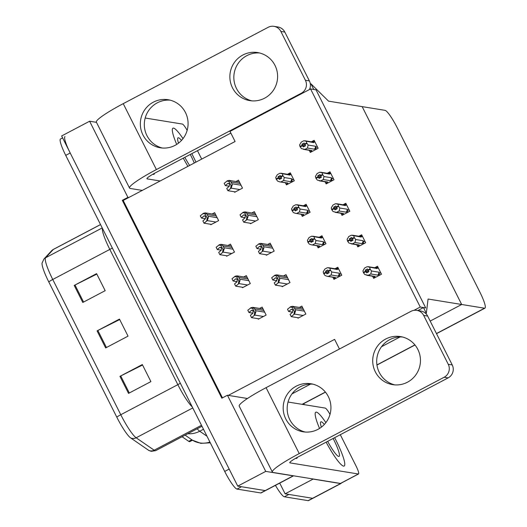 <?xml version="1.0" encoding="UTF-8"?>
<svg xmlns="http://www.w3.org/2000/svg" width="527" height="527" viewBox="0 0 527 527"><rect width="100%" height="100%" fill="white"/><g stroke="black" fill="none" stroke-linecap="round" stroke-linejoin="round"><path stroke-width="0.79" d="M310.574 88.944L420.263 307.043L425.711 307.933L316.022 89.834L310.574 88.944L230.003 131.394L235.088 141.506L128.779 197.513L127.909 197.368L122.317 200.319L221.834 398.188L227.427 395.237L228.296 395.382L334.605 339.375L339.454 349.019M228.296 395.382L247.473 398.498M127.909 197.368L89.61 121.223L61.633 135.959L237.749 486.125L265.727 471.388L227.427 395.237M89.61 121.223L96.474 122.336M265.727 471.388L293.203 475.855A19.216 3.037 -117.8 0 0 293.579 475.809L265.608 490.545A19.216 3.037 -117.8 0 1 265.226 490.591L237.749 486.125M128.779 197.513L123.186 200.458L222.46 397.852M123.186 200.458L122.317 200.319M297.755 317.695L298.005 318.189L305.838 314.059L301.839 306.108L299.303 307.439M325.119 181.835L326.154 183.89L333.986 179.766L329.988 171.809L327.972 172.869M340.949 213.316L341.983 215.372L349.816 211.248L345.817 203.29L343.802 204.351M356.786 244.798L357.82 246.853L365.652 242.73L361.654 234.772L359.638 235.832M372.622 276.28L373.656 278.335L381.489 274.211L377.484 266.254L375.474 267.314M281.925 286.214L282.169 286.708L290.008 282.577L286.003 274.626L283.467 275.957M266.089 254.732L266.339 255.226L274.172 251.096L270.173 243.145L267.637 244.475M250.259 223.25L250.503 223.744L258.335 219.614L254.337 211.663L251.801 212.994M309.283 150.353L310.317 152.408L318.15 148.285L314.151 140.327L312.136 141.388M234.423 191.769L234.673 192.263L242.506 188.132L238.5 180.181L235.971 181.512M258.059 318.697L258.309 319.191L266.142 315.06L262.143 307.109L259.607 308.44M301.273 214.357L302.287 216.373L310.12 212.249L306.121 204.292L304.125 205.339M317.109 245.839L318.124 247.855L325.956 243.731L321.951 235.773L319.961 236.821M332.939 277.321L333.953 279.336L341.786 275.213L337.787 267.255L335.791 268.302M242.222 287.215L242.473 287.709L250.305 283.579L246.307 275.628L243.77 276.958M226.393 255.733L226.643 256.227L234.475 252.097L230.47 244.146L227.941 245.477M285.436 182.876L286.457 184.891L294.29 180.768L290.285 172.81L288.295 173.857M210.556 224.252L210.807 224.746L218.639 220.615L214.641 212.664L212.104 213.995M420.263 307.043L413.998 310.344M362.161 106.625L328.565 101.158L310.923 83.786L313.782 89.471L316.022 89.834L425.711 307.933L423.471 307.564L426.33 313.249L428.082 299.026L461.678 304.487L430.177 321.081L461.678 304.487L484.557 308.209A19.216 3.037 62.2 0 0 484.939 308.163A19.216 3.037 62.2 0 0 479.715 291.767L397.345 127.995A19.216 3.037 62.2 0 0 385.039 110.341L362.161 106.625L461.678 304.487L362.161 106.625M400.079 336.944L381.502 346.726L400.079 336.944M423.471 307.564L417.845 310.535M426.33 313.249L425.796 313.532M310.923 83.786L310.35 84.089M192.474 440.223L189.792 441.633A17.292 2.734 -117.8 0 1 189.45 441.672A17.292 2.734 -117.8 0 1 188.752 441.349L182.072 436.745M341.265 483.081A19.216 3.037 -117.8 0 1 340.956 483.503L312.979 498.246A19.216 3.037 -117.8 0 1 312.597 498.292L285.12 493.825L279.725 483.101M340.956 483.503A19.216 3.037 -117.8 0 1 340.574 483.555L313.097 479.089L285.12 493.825M303.783 403.596L304.336 404.683M310.555 384.104L291.978 393.886M192.256 406.923A25.619 4.051 -117.8 0 1 177.849 384.657L120.775 414.723A25.619 4.051 62.2 0 0 136.144 437.779L154.174 450.203A25.619 4.051 62.2 0 0 155.215 450.69A25.619 4.051 62.2 0 0 155.722 450.625L151.328 451.329L149.115 450.611A23.056 3.649 -117.8 0 1 148.66 450.335L130.63 437.911A23.056 3.649 -117.8 0 1 116.796 417.16L48.774 281.912A23.056 3.649 -117.8 0 1 42.061 263.072L43.932 259.04A6.403 6.317 42.8 0 1 45.605 257.756A25.619 4.051 62.2 0 0 52.753 279.475L120.775 414.723A6.403 0.751 153.3 0 0 116.796 417.16M293.203 475.855L265.226 490.591A19.216 3.037 -117.8 0 0 265.608 490.545L261.128 492.903A19.216 3.037 -117.8 0 1 260.753 492.949L237.005 489.089A19.216 3.037 -117.8 0 1 224.7 471.434L229.173 469.076L70.21 153.008A19.216 3.037 -117.8 0 1 64.986 136.618M260.753 492.949L265.226 490.591L241.478 486.731L237.005 489.089M224.7 471.434L65.73 155.366A19.216 3.037 -117.8 0 1 60.506 138.976L62.594 137.876M119.945 376.344L142.323 364.552L150.9 381.601L128.522 393.392L119.945 376.344A5.125 0.599 153.3 0 1 120.736 375.935L129.306 392.977M74.215 285.423L96.599 273.632L105.169 290.68L82.792 302.465L74.215 285.423A5.125 0.599 153.3 0 1 75.005 285.015L83.576 302.05M97.08 330.884L119.464 319.092L128.035 336.14L105.657 347.932L97.08 330.884A5.125 0.599 153.3 0 1 97.87 330.475L106.441 347.517M119.688 319.546L97.87 330.475M96.83 274.086L75.005 285.015M142.553 365.007L120.736 375.935M209.93 442.074A22.417 21.192 124.6 0 1 192.355 440.144L185.122 435.137M284.376 496.79L308.124 500.65A19.216 3.037 -117.8 0 0 308.506 500.604L312.979 498.246A19.216 3.037 -117.8 0 1 312.597 498.292L288.849 494.431L284.376 496.79A19.216 3.037 -117.8 0 1 275.437 485.367M203.942 215.971L204.647 215.767L205.609 216.584L205.372 218.81L202.888 220.918L204.028 223.191L207.263 220.629L208.349 217.552A3.202 3.142 -80.8 0 0 208.013 216.215L207.151 214.509A3.202 3.142 -80.8 0 0 206.288 213.442L205.28 212.888L203.547 213.244L200.313 215.8L201.459 218.073L203.942 215.971L205.359 216.202M211.465 224.397L204.028 223.191M205.464 218.725L201.459 218.073M206.703 220.925L207.216 218.152L205.155 214.041L206.288 213.442M207.216 218.152L208.349 217.552M205.155 214.041L202.987 213.534M227.802 183.488L228.514 183.284L229.476 184.101L229.232 186.327L226.748 188.435L227.895 190.708L231.129 188.146L232.216 185.069A3.202 3.142 -80.8 0 0 231.873 183.732L231.017 182.026A3.202 3.142 -80.8 0 0 230.154 180.959L229.146 180.405L227.414 180.761L224.179 183.317L225.325 185.59L227.802 183.488L229.225 183.719M235.332 191.914L227.895 190.708M229.324 186.242L225.325 185.59M230.569 188.442L231.083 185.669L229.014 181.558L230.154 180.959M231.083 185.669L232.216 185.069M229.014 181.558L226.854 181.051M219.772 247.453L220.484 247.249L221.445 248.065L221.202 250.292L218.718 252.4L219.864 254.673L223.099 252.11L224.186 249.034A3.202 3.142 -80.8 0 0 223.843 247.697L222.987 245.99A3.202 3.142 -80.8 0 0 222.117 244.923L221.116 244.37L219.384 244.726L216.149 247.282L217.289 249.554L219.772 247.453L221.195 247.683M227.302 255.878L219.864 254.673M221.294 250.206L217.289 249.554M222.539 252.407L223.053 249.633L220.984 245.523L222.117 244.923M223.053 249.633L224.186 249.034M220.984 245.523L218.824 245.015M235.609 278.935L236.313 278.73L237.275 279.547L237.038 281.774L234.555 283.882L235.701 286.154L238.929 283.592L240.022 280.516A3.202 3.142 -80.8 0 0 239.68 279.178L238.823 277.472A3.202 3.142 -80.8 0 0 237.954 276.405L236.946 275.852L235.213 276.207L231.985 278.763L233.125 281.036L235.609 278.935L237.025 279.165M243.131 287.36L235.701 286.154M237.13 281.688L233.125 281.036M238.375 283.888L238.883 281.115L236.821 277.004L237.954 276.405M238.883 281.115L240.022 280.516M236.821 277.004L234.66 276.497M251.445 310.416L252.15 310.212L253.112 311.029L252.868 313.255L250.391 315.363L251.531 317.636L254.765 315.074L255.852 311.997A3.202 3.142 -80.8 0 0 255.509 310.66L254.653 308.954A3.202 3.142 -80.8 0 0 253.79 307.887L252.782 307.333L251.05 307.689L247.815 310.245L248.961 312.518L251.445 310.416L252.861 310.647M258.968 318.842L251.531 317.636M252.96 313.17L248.961 312.518M254.205 315.37L254.719 312.597L252.65 308.486L253.79 307.887M254.719 312.597L255.852 311.997M252.65 308.486L250.49 307.979M243.639 214.97L244.344 214.766L245.305 215.583L245.068 217.809L242.585 219.917L243.731 222.19L246.959 219.627L248.052 216.551A3.202 3.142 -80.8 0 0 247.71 215.214L246.853 213.507A3.202 3.142 -80.8 0 0 245.984 212.44L244.976 211.887L243.243 212.243L240.016 214.799L241.155 217.071L243.639 214.97L245.055 215.2M251.162 223.395L243.731 222.19M245.16 217.723L241.155 217.071M246.405 219.924L246.913 217.15L244.851 213.04L245.984 212.44M246.913 217.15L248.052 216.551M244.851 213.04L242.69 212.533M259.475 246.452L260.18 246.247L261.142 247.064L260.905 249.291L258.421 251.399L259.561 253.671L262.795 251.109L263.882 248.033A3.202 3.142 -80.8 0 0 263.54 246.695L262.683 244.989A3.202 3.142 -80.8 0 0 261.82 243.922L260.812 243.369L259.08 243.724L255.845 246.28L256.992 248.553L259.475 246.452L260.891 246.682M266.998 254.877L259.561 253.671M260.99 249.205L256.992 248.553M262.235 251.405L262.749 248.632L260.681 244.521L261.82 243.922M262.749 248.632L263.882 248.033M260.681 244.521L258.52 244.014M275.305 277.933L276.016 277.729L276.978 278.546L276.734 280.772L274.251 282.88L275.397 285.153L278.631 282.591L279.718 279.514A3.202 3.142 -80.8 0 0 279.376 278.177L278.519 276.471A3.202 3.142 -80.8 0 0 277.65 275.404L276.642 274.85L274.916 275.206L271.682 277.762L272.821 280.035L275.305 277.933L276.721 278.164M282.828 286.359L275.397 285.153M276.827 280.687L272.821 280.035M278.072 282.887L278.585 280.114L276.517 276.003L277.65 275.404M278.585 280.114L279.718 279.514M276.517 276.003L274.356 275.496M291.141 309.415L291.846 309.211L292.808 310.028L292.571 312.254L290.087 314.362L291.227 316.635L294.461 314.072L295.548 310.996A3.202 3.142 -80.8 0 0 295.206 309.659L294.349 307.952A3.202 3.142 -80.8 0 0 293.486 306.885L292.478 306.332L290.746 306.681L287.511 309.244L288.658 311.516L291.141 309.415L292.557 309.645M298.664 317.84L291.227 316.635M292.663 312.168L288.658 311.516M293.901 314.369L294.415 311.595L292.353 307.485L293.486 306.885M294.415 311.595L295.548 310.996M292.353 307.485L290.186 306.977M279.633 181.841L286.728 182.994A4.354 4.269 -80.8 0 0 287.966 183.014L279.633 181.841L277.551 181.077L276.28 179.305L278.519 178.126L279.442 179.424L281.681 178.245L280.305 175.517L278.072 176.697L278.401 177.895L276.168 179.075L275.72 177.441L277.354 174.608L279.923 173.251L289.87 175.109L289.745 174.463L291.24 174.707M281.108 178.548L278.519 178.126M276.339 179.424L278.579 178.245M281.411 178.389L278.401 177.895M276.583 179.147L276.168 179.075M278.342 177.777L276.108 178.956M280.878 177.151L278.072 176.697M287.465 184.358L286.569 184.213L287.966 183.014M291.695 178.745L284.264 177.54L283.585 180.524L290.542 181.657A4.354 4.269 -80.8 0 0 291.695 178.745L292.261 179.463L291.747 181.196L293.065 181.413M284.264 177.54L283.052 175.886L280.819 177.065M281.01 181.881L283.585 180.524M283.052 175.886L282.821 175.419L280.581 176.598M290.542 181.657L291.747 181.196M286.879 174.384L289 173.818L289.745 174.463M281.029 173.245L288.124 174.397A4.354 4.269 99.2 0 1 289.87 175.109M282.821 175.419L282.439 173.903M304.758 144.675L301.945 144.214L302.221 145.3L299.982 146.48L299.599 144.958L301.227 142.125L303.802 140.768L313.743 142.633L313.618 141.98L315.106 142.224M310.759 141.901L312.873 141.335L313.618 141.98M317.623 147.224L316.134 146.987L315.574 146.269L308.143 145.057L306.694 142.942L306.312 141.42M311.332 151.875L310.449 151.73L311.846 150.531L304.889 149.398L307.458 148.047L314.415 149.174L315.627 148.713L316.925 148.93M304.889 149.398L301.424 148.594L300.219 146.941L302.452 145.762L303.321 146.941L305.555 145.762L304.184 143.034L301.945 144.214M306.694 142.942L304.461 144.121M304.909 140.762L312.004 141.921A4.354 4.269 99.2 0 1 313.743 142.633M300.462 146.664L299.982 146.48M316.134 146.987L315.627 148.713M315.574 146.269A4.354 4.269 99.2 0 1 314.415 149.174M304.692 144.582L306.931 143.403M308.143 145.057L307.458 148.047M303.512 149.365L310.601 150.518A4.354 4.269 -80.8 0 0 311.846 150.531M300.219 146.941L302.452 145.762M304.981 146.065L302.393 145.643M302.221 145.3L305.285 145.907M302.281 145.419L300.041 146.598M375.316 371.812A24.341 23.86 -80.8 0 0 392.674 384.638A24.341 23.86 -80.8 0 0 415.856 374.849A24.341 23.86 -80.8 0 0 417.845 349.414A24.341 23.86 -80.8 0 0 400.487 336.588A24.341 23.86 -80.8 0 0 377.312 346.377A24.341 23.86 -80.8 0 0 375.316 371.812M402.463 337.003A24.341 23.86 -80.8 0 0 380.711 347.873A24.341 23.86 -80.8 0 0 379.295 372.464A24.341 23.86 -80.8 0 0 394.677 384.875M285.792 418.978A24.341 23.86 -80.8 0 0 303.15 431.797A24.341 23.86 -80.8 0 0 326.332 422.015A24.341 23.86 -80.8 0 0 328.321 396.574A24.341 23.86 -80.8 0 0 310.963 383.755A24.341 23.86 -80.8 0 0 287.788 393.537A24.341 23.86 -80.8 0 0 285.792 418.978M312.939 384.163A24.341 23.86 -80.8 0 0 291.187 395.033A24.341 23.86 -80.8 0 0 289.771 419.624A24.341 23.86 -80.8 0 0 305.153 432.035M316.398 412.127A30.421 4.809 62.2 0 0 315.792 412.2A30.421 4.809 62.2 0 0 319.54 428.431A30.421 4.809 62.2 0 1 315.792 412.2A30.421 4.809 62.2 0 1 316.398 412.127A30.421 4.809 62.2 0 1 325.864 422.641A30.421 4.809 62.2 0 0 316.398 412.127M326.134 442.16A30.421 4.809 62.2 0 0 343.545 466.112A30.421 4.809 62.2 0 0 344.151 466.033A30.421 4.809 62.2 0 0 334.645 437.673A30.421 4.809 62.2 0 1 344.151 466.033A30.421 4.809 62.2 0 1 343.545 466.112A30.421 4.809 62.2 0 1 326.134 442.16M295.7 458.266A30.421 4.809 62.2 0 0 296.174 458.411A30.421 4.809 62.2 0 0 296.78 458.332A30.421 4.809 62.2 0 0 297.347 457.344A30.421 4.809 62.2 0 1 296.78 458.332A30.421 4.809 62.2 0 1 296.174 458.411A30.421 4.809 62.2 0 1 295.7 458.266M340.304 434.696L355.936 465.776A9.605 1.522 62.2 0 1 358.551 473.971L340.646 483.404A9.605 1.522 -117.8 0 1 340.455 483.43L273.124 472.482A38.431 4.493 153.3 0 1 272.367 472.067A38.431 4.493 153.3 0 1 299.237 453.589L444.156 377.246A9.605 9.42 -80.8 0 0 448.26 364.295L452.238 364.947A9.605 9.42 99.2 0 1 448.134 377.892L298.743 456.593A12.813 1.495 -26.7 0 0 289.784 462.752A12.813 1.495 -26.7 0 0 290.034 462.89L358.36 473.997A9.605 1.522 62.2 0 0 358.551 473.971M423.682 315.429A9.605 9.42 -80.8 0 0 416.831 310.363L420.809 311.016A9.605 9.42 99.2 0 1 427.661 316.075L423.682 315.429L448.26 364.295M416.831 310.363A9.605 9.42 -80.8 0 0 411.001 311.325L266.082 387.668L299.237 453.589M427.661 316.075L452.238 364.947M330.001 414.36A9.605 1.522 62.2 0 0 325.205 408.082L288.038 402.035M272.367 472.067L239.212 406.146A38.431 4.493 -26.7 0 1 266.082 387.668M232.473 87.798A24.341 23.86 -80.8 0 0 249.831 100.617A24.341 23.86 -80.8 0 0 273.006 90.835A24.341 23.86 -80.8 0 0 274.995 65.394A24.341 23.86 -80.8 0 0 257.644 52.575A24.341 23.86 -80.8 0 0 234.462 62.364A24.341 23.86 -80.8 0 0 232.473 87.798M259.613 52.983A24.341 23.86 -80.8 0 0 237.861 63.853A24.341 23.86 -80.8 0 0 236.452 88.444A24.341 23.86 -80.8 0 0 251.834 100.855M142.949 134.958A24.341 23.86 -80.8 0 0 160.307 147.784A24.341 23.86 -80.8 0 0 183.482 137.995A24.341 23.86 -80.8 0 0 185.471 112.561A24.341 23.86 -80.8 0 0 168.12 99.735A24.341 23.86 -80.8 0 0 144.938 109.524A24.341 23.86 -80.8 0 0 142.949 134.958M170.089 100.143A24.341 23.86 -80.8 0 0 148.337 111.013A24.341 23.86 -80.8 0 0 146.928 135.604A24.341 23.86 -80.8 0 0 162.309 148.021M173.548 128.107A30.421 4.809 62.2 0 0 172.948 128.186A30.421 4.809 62.2 0 0 176.697 144.411A30.421 4.809 62.2 0 1 172.948 128.186A30.421 4.809 62.2 0 1 173.548 128.107A30.421 4.809 62.2 0 1 183.014 138.627A30.421 4.809 62.2 0 0 173.548 128.107M183.291 158.14A30.421 4.809 62.2 0 0 187.935 166.348A30.421 4.809 62.2 0 1 183.291 158.14M152.85 174.246A30.421 4.809 62.2 0 0 153.331 174.391A30.421 4.809 62.2 0 0 153.93 174.318A30.421 4.809 62.2 0 0 154.497 173.324A30.421 4.809 62.2 0 1 153.93 174.318A30.421 4.809 62.2 0 1 153.331 174.391A30.421 4.809 62.2 0 1 152.85 174.246M197.46 150.676L201.696 159.101M142.25 190.412L130.281 188.468A38.431 4.493 153.3 0 1 129.523 188.047A38.431 4.493 153.3 0 1 156.394 169.569L301.312 93.226A9.605 9.42 -80.8 0 0 305.416 80.282L309.395 80.927A9.605 9.42 99.2 0 1 309.461 89.537M280.838 31.409A9.605 9.42 -80.8 0 0 273.987 26.35L277.966 26.996A9.605 9.42 99.2 0 1 284.817 32.061L280.838 31.409L305.416 80.282M273.987 26.35A9.605 9.42 -80.8 0 0 268.157 27.312L123.239 103.654L156.394 169.569M284.817 32.061L309.395 80.927M230.852 133.087L155.893 172.573A12.813 1.495 -26.7 0 0 146.941 178.732A12.813 1.495 -26.7 0 0 147.191 178.877L160.155 180.985M195.945 162.132A30.421 4.809 62.2 0 0 191.802 153.66A30.421 4.809 62.2 0 1 195.945 162.132M187.157 130.34A9.605 1.522 62.2 0 0 182.362 124.062L145.195 118.022M129.523 188.047L96.369 122.132A38.431 4.493 -26.7 0 1 123.239 103.654M295.469 213.323L302.557 214.476A4.354 4.269 -80.8 0 0 303.802 214.496L295.469 213.323L293.387 212.559L292.116 210.787L294.349 209.608L295.278 210.905L297.511 209.726L296.141 206.999L293.901 208.178L294.237 209.377L291.998 210.556L291.556 208.923L293.183 206.09L295.759 204.733L305.7 206.591L305.574 205.945L307.076 206.189M296.938 210.029L294.349 209.608M292.175 210.905L294.409 209.726M297.241 209.871L294.237 209.377M292.419 210.629L291.998 210.556M294.178 209.259L291.938 210.438M296.714 208.633L293.901 208.178M303.302 215.839L302.406 215.695L303.802 214.496M307.531 210.227L300.1 209.021L299.415 212.006L306.371 213.139A4.354 4.269 -80.8 0 0 307.531 210.227L308.091 210.945L307.584 212.677L308.894 212.895M300.1 209.021L298.888 207.368L296.648 208.547M296.846 213.363L299.415 212.006M298.888 207.368L298.651 206.9L296.418 208.079M306.371 213.139L307.584 212.677M302.715 205.866L304.837 205.299L305.574 205.945M296.866 204.726L303.96 205.879A4.354 4.269 99.2 0 1 305.7 206.591M298.651 206.9L298.269 205.385M311.299 244.805L318.394 245.957A4.354 4.269 -80.8 0 0 319.639 245.977L311.299 244.805L309.217 244.041L307.946 242.268L310.186 241.089L311.108 242.387L313.348 241.208L311.977 238.481L309.738 239.66L310.074 240.859L307.834 242.038L307.386 240.404L309.02 237.572L311.589 236.215L321.536 238.072L321.411 237.427L322.906 237.67M312.774 241.511L310.186 241.089M308.005 242.387L310.245 241.208M313.078 241.353L310.074 240.859M308.249 242.11L307.834 242.038M310.008 240.74L307.775 241.919M312.544 240.114L309.738 239.66M319.138 247.321L318.236 247.176L319.639 245.977M323.367 241.709L315.93 240.503L315.251 243.487L322.208 244.62A4.354 4.269 -80.8 0 0 323.367 241.709L323.927 242.427L323.413 244.159L324.731 244.376M315.93 240.503L314.724 238.85L312.485 240.029M312.676 244.844L315.251 243.487M314.724 238.85L314.487 238.382L312.248 239.561M322.208 244.62L323.413 244.159M318.552 237.348L320.666 236.781L321.411 237.427M312.695 236.208L319.79 237.361A4.354 4.269 99.2 0 1 321.536 238.072M314.487 238.382L314.105 236.867M327.135 276.286L334.23 277.439A4.354 4.269 -80.8 0 0 335.468 277.459L327.135 276.286L325.054 275.522L323.782 273.75L326.022 272.571L326.944 273.869L329.184 272.69L327.807 269.962L325.574 271.142L325.903 272.34L323.664 273.52L323.222 271.886L324.856 269.053L327.425 267.696L337.372 269.554L337.247 268.908L338.742 269.152M328.611 272.993L326.022 272.571M323.841 273.869L326.081 272.69M328.907 272.834L325.903 272.34M324.085 273.592L323.664 273.52M325.844 272.222L323.604 273.401M328.38 271.596L325.574 271.142M334.968 278.803L334.072 278.658L335.468 277.459M339.197 273.19L331.766 271.985L331.081 274.969L338.044 276.102A4.354 4.269 -80.8 0 0 339.197 273.19L339.757 273.908L339.25 275.641L340.567 275.858M331.766 271.985L330.554 270.331L328.314 271.51M328.512 276.326L331.081 274.969M330.554 270.331L330.324 269.864L328.084 271.043M338.044 276.102L339.25 275.641M334.381 268.829L336.503 268.263L337.247 268.908M328.532 267.69L335.627 268.842A4.354 4.269 99.2 0 1 337.372 269.554M330.324 269.864L329.935 268.348M320.587 176.156L317.781 175.695L318.051 176.782L315.818 177.961L315.429 176.44L317.063 173.607L319.632 172.25L329.579 174.114L329.454 173.462L330.936 173.706M326.595 173.383L328.71 172.816L329.454 173.462M333.453 178.706L331.97 178.469L331.411 177.751L323.973 176.538L322.531 174.424L322.149 172.902M327.168 183.356L326.279 183.212L327.682 182.013L320.719 180.88L323.295 179.529L330.251 180.656L331.457 180.194L332.761 180.412M320.719 180.88L317.261 180.076L316.048 178.422L318.288 177.243L319.151 178.422L321.391 177.243L320.021 174.516L317.781 175.695M322.531 174.424L320.291 175.603M320.739 172.243L327.834 173.396A4.354 4.269 99.2 0 1 329.579 174.114M316.292 178.146L315.818 177.961M331.97 178.469L331.457 180.194M331.411 177.751A4.354 4.269 99.2 0 1 330.251 180.656M320.528 176.064L322.768 174.885M323.973 176.538L323.295 179.529M319.342 180.847L326.437 181.999A4.354 4.269 -80.8 0 0 327.682 182.013M316.048 178.422L318.288 177.243M320.818 177.546L318.229 177.125M318.051 176.782L321.121 177.388M318.117 176.901L315.877 178.08M336.424 207.638L333.611 207.177L333.887 208.264L331.648 209.443L331.266 207.921L332.899 205.089L335.468 203.732L345.409 205.596L345.29 204.944L346.773 205.187M342.425 204.865L344.546 204.298L345.29 204.944M349.289 210.187L347.8 209.95L347.24 209.232L339.81 208.02L338.597 206.367L337.978 204.384M342.998 214.838L342.115 214.693L343.512 213.494L336.555 212.361L339.124 211.011L346.087 212.137L347.293 211.676L348.597 211.894M336.555 212.361L333.097 211.558L331.885 209.904L334.125 208.725L334.988 209.904L337.221 208.725L335.851 205.998L333.611 207.177M338.367 205.905L336.127 207.085M336.575 203.725L343.67 204.878A4.354 4.269 99.2 0 1 345.409 205.596M332.129 209.627L331.648 209.443M347.8 209.95L347.293 211.676M347.24 209.232A4.354 4.269 99.2 0 1 346.087 212.137M336.358 207.546L338.597 206.367M339.81 208.02L339.124 211.011M335.179 212.328L342.273 213.481A4.354 4.269 -80.8 0 0 343.512 213.494M331.885 209.904L334.125 208.725M336.648 209.028L334.059 208.606M333.887 208.264L336.951 208.87M333.947 208.382L331.707 209.562M352.26 239.12L349.447 238.659L349.724 239.745L347.484 240.925L347.102 239.403L348.729 236.57L351.305 235.213L361.245 237.078L361.12 236.425L362.609 236.669M358.261 236.346L360.376 235.78L361.12 236.425M365.119 241.669L363.637 241.432L363.077 240.714L355.639 239.502L354.197 237.387L353.815 235.865M358.834 246.32L357.952 246.175L359.348 244.976L352.392 243.843L354.961 242.492L361.917 243.619L363.123 243.158L364.427 243.375M352.392 243.843L348.927 243.039L347.715 241.386L349.954 240.207L350.817 241.386L353.057 240.207L351.687 237.479L349.447 238.659M354.197 237.387L351.957 238.566M352.411 235.207L359.5 236.359A4.354 4.269 99.2 0 1 361.245 237.078M347.958 241.109L347.484 240.925M363.637 241.432L363.123 243.158M363.077 240.714A4.354 4.269 99.2 0 1 361.917 243.619M352.194 239.027L354.434 237.848M355.639 239.502L354.961 242.492M351.008 243.81L358.103 244.963A4.354 4.269 -80.8 0 0 359.348 244.976M347.715 241.386L349.954 240.207M352.484 240.51L349.895 240.088M349.724 239.745L352.787 240.352M349.783 239.864L347.543 241.043M368.09 270.601L365.283 270.14L365.554 271.227L363.314 272.406L362.932 270.885L364.565 268.052L367.135 266.695L377.082 268.559L376.957 267.907L378.439 268.151M374.091 267.828L376.212 267.261L376.957 267.907M380.955 273.151L379.473 272.914L378.906 272.195L371.476 270.983L370.264 269.33L369.644 267.347M374.664 277.801L373.781 277.657L375.178 276.458L368.221 275.325L370.791 273.974L377.754 275.101L378.959 274.639L380.263 274.857M368.221 275.325L364.763 274.521L363.551 272.867L365.791 271.688L366.654 272.867L368.893 271.688L367.517 268.961L365.283 270.14M370.033 268.869L367.793 270.048M368.241 266.688L375.336 267.841A4.354 4.269 99.2 0 1 377.082 268.559M363.795 272.591L363.314 272.406M379.473 272.914L378.959 274.639M378.906 272.195A4.354 4.269 99.2 0 1 377.754 275.101M368.03 270.509L370.264 269.33M371.476 270.983L370.791 273.974M366.845 275.292L373.939 276.444A4.354 4.269 -80.8 0 0 375.178 276.458M363.551 272.867L365.791 271.688M368.32 271.991L365.731 271.57M365.554 271.227L368.623 271.833M365.613 271.346L363.38 272.525M181.499 140.432A19.532 3.09 62.2 0 0 178.409 137.771A19.532 3.09 62.2 0 0 178.021 137.817A19.532 3.09 62.2 0 0 178.508 143.153M184.819 157.336A19.532 3.09 62.2 0 0 189.621 165.458M194.259 163.014A19.532 3.09 62.2 0 0 190.28 154.464M324.342 424.446A19.532 3.09 62.2 0 0 321.253 421.784A19.532 3.09 62.2 0 0 320.864 421.837A19.532 3.09 62.2 0 0 321.351 427.166M327.662 441.356A19.532 3.09 62.2 0 0 338.69 456.448A19.532 3.09 62.2 0 0 339.078 456.402A19.532 3.09 62.2 0 0 333.123 438.477M188.752 441.349L191.802 439.742M340.574 483.555L308.124 500.65M484.557 308.209L436.448 333.551M414.907 344.902L376.93 364.908M325.383 392.062L302.109 404.328M148.66 450.335A6.403 6.054 124.6 0 0 154.174 450.203L201.485 425.282M48.774 281.912A6.403 0.751 -26.7 0 1 52.753 279.475L109.82 249.409A25.619 4.051 -117.8 0 1 102.403 228.277M192.77 407.944L136.144 437.779A6.403 6.054 124.6 0 1 130.63 437.911M43.932 259.04L51.56 250.786A6.403 6.317 42.8 0 1 53.234 249.502L45.605 257.756L102.225 227.927M51.56 250.786L53.418 249.363A25.619 4.051 62.2 0 0 53.234 249.502L100.545 224.581M65.73 155.366L70.21 153.008M180.339 383.241A6.403 0.751 153.3 0 1 177.849 384.657L109.82 249.409A6.403 0.751 153.3 0 0 112.317 247.993M197.19 428.78A25.619 4.051 62.2 0 0 199.726 431.224A22.417 21.192 124.6 0 1 187.81 433.721M203.481 429.241L199.726 431.224L206.992 436.231M216.314 215.998L207.151 214.509M217.177 217.704L208.013 216.215M215.938 222.038L207.263 220.629M240.18 183.515L231.017 182.026M241.037 185.221L231.873 183.732M239.805 189.555L231.129 188.146M232.15 247.479L222.987 245.99M233.006 249.185L223.843 247.697M231.775 253.52L223.099 252.11M247.986 278.961L238.823 277.472M248.843 280.667L239.68 279.178M247.611 285.002L238.929 283.592M263.816 310.443L254.653 308.954M264.673 312.149L255.509 310.66M263.441 316.483L254.765 315.074M256.017 214.996L246.853 213.507M256.873 216.702L247.71 215.214M255.641 221.037L246.959 219.627M271.846 246.478L262.683 244.989M272.703 248.184L263.54 246.695M271.471 252.519L262.795 251.109M287.683 277.96L278.519 276.471M288.539 279.666L279.376 278.177M287.307 284L278.631 282.591M303.512 309.441L294.349 307.952M304.375 311.147L295.206 309.659M303.137 315.482L294.461 314.072M293.756 179.707L292.261 179.463M289.824 462.462L290.034 462.89M448.134 377.892L444.156 377.246M340.455 483.43L358.36 473.997M146.98 178.449L147.191 178.877M302.182 93.371L301.312 93.226M309.593 211.189L308.091 210.945M325.422 242.67L323.927 242.427M341.259 274.152L339.757 273.908M484.939 308.163L436.514 333.67M414.993 345.007L376.95 365.046M325.469 392.174L302.327 404.361M53.418 249.363L100.525 224.542M155.722 450.625L201.979 426.257M192.395 440.17L200.794 443.339L210.319 442.838M215.596 214.561L205.28 212.888M239.462 182.078L229.146 180.405M231.432 246.043L221.116 244.37M247.262 277.525L236.946 275.852M263.098 309.006L252.782 307.333M255.292 213.56L244.976 211.887M271.128 245.042L260.812 243.369M286.958 276.523L276.642 274.85M302.794 308.005L292.478 306.332M289 173.818L290.95 174.134M312.88 141.335L314.817 141.651M304.837 205.299L306.786 205.616M320.666 236.781L322.623 237.097M336.503 268.263L338.453 268.579M328.71 172.816L330.653 173.133M344.546 204.298L346.483 204.614M360.376 235.78L362.319 236.096M376.212 267.261L378.149 267.578"/></g></svg>
